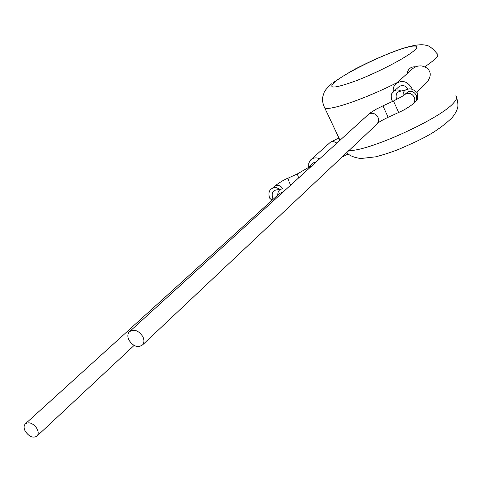 <?xml version="1.0" encoding="UTF-8"?>
<svg xmlns="http://www.w3.org/2000/svg" width="482" height="482" viewBox="0 0 482 482"><rect width="100%" height="100%" fill="white"/><g stroke="black" fill="none" stroke-linecap="round" stroke-linejoin="round"><path stroke-width="0.72" d="M25.335 431.39C29.342 436.915 33.276 438.433 37.12 435.957C38.584 434.089 38.53 431.637 36.963 428.582C32.969 423.069 29.047 421.533 25.203 423.961C23.702 425.841 23.745 428.317 25.335 431.39M347.655 154.222L346.672 152.583C349.167 155.529 353.854 157.512 360.741 158.53L375.936 156.795C384.985 154.294 392.746 151.74 399.223 149.137C419.244 140.244 435.047 133.888 452.146 117.686C455.418 113.421 457.201 110.125 457.484 107.793C458.28 106.305 458.021 102.949 456.707 97.725M408.031 89.381L407.977 89.26C405.284 85.206 402.151 84.464 398.584 87.031L394.234 90.984M142.756 336.478C144.371 339.834 144.323 342.624 142.606 344.853C138.003 348.052 133.484 346.546 129.062 340.34C127.411 336.942 127.477 334.122 129.254 331.875C133.857 328.754 138.358 330.284 142.756 336.478M393.36 91.791C392.908 88.754 393.643 86.164 395.571 84.019C401.681 79.669 407.043 80.958 411.646 87.893L412.17 89.315M426.13 83.031L427.269 81.946C430.312 77.391 431.016 73.836 429.372 71.294C428.649 68.751 426.004 66.956 421.449 65.907C417.767 65.648 414.52 66.865 411.694 69.559L396.572 83.121M331.11 141.883L338.497 138.129L339.521 139.25L323.874 106.064M415.677 66.781C410.995 66.534 408.127 68.793 407.061 73.559M336.864 143.136C334.466 141.515 332.303 141.226 330.369 142.262L311.245 159.379M308.667 167.103L308.757 163.205L310.535 160.018C313.029 157.698 316.09 157.265 319.717 158.729M308.287 167.447L313.324 162.88L316.547 161.609M290.634 185.16L290.315 184.51C288.543 180.672 287.826 178.533 288.164 178.099L297.46 173.857M282.801 188.866C281.018 185.962 278.692 184.835 275.831 185.486L272.264 188.251M279.313 189.486C277.481 187.667 275.511 187.052 273.396 187.643L271.86 188.607C268.968 190.282 268.227 193.457 269.637 198.12L272.029 200.301M280.518 189.299L277.337 189.794C272.842 190.233 271.294 193.041 272.692 198.223L273.264 199.18M392.697 101.371L391.83 100.208C390.034 92.906 392.372 93.689 393.649 91.514C395.77 89.586 398.18 89.447 400.891 91.086M396.547 99.533C395.354 94.791 396.596 92.026 400.283 91.237L405.573 89.935M404.856 94.364L408.338 91.628C411.742 90.761 414.387 91.978 416.255 95.273L416.713 98.997L416.062 100.684L414.93 101.997M417.557 93.454C418.099 97.9 417.43 100.551 415.538 101.407L413.496 103.395C414.677 102.931 406.38 109.263 398.68 112.463L393.487 101.009L401.892 96.563L406.26 93.574C409.682 92.707 412.333 93.93 414.213 97.237C415.153 99.551 414.918 101.606 413.496 103.395L412.845 104.022M393.475 101.015L382.943 105.853L388.143 117.283M129.983 331.212L368.037 114.794C371.755 112.137 375.056 112.957 377.942 117.259C378.93 119.644 378.689 121.735 377.231 123.525L376.641 124.079M414.134 50.622C422.539 43.404 410.489 45.001 389.938 53.171C369.495 61.244 344.57 74.144 335.273 81.524C326.73 89.176 333.875 88.845 356.704 80.536C378.34 72.192 406.061 57.72 414.134 50.622M332.954 82.741C345.618 74.342 355.312 68.637 362.036 65.618C372.212 60.479 383.527 55.52 395.993 50.749C414.502 43.976 422.359 44.38 425.552 45.194C428.51 45.175 432.354 48.001 437.078 53.671C438.65 54.599 437.764 56.629 434.415 59.75L424.967 66.859M348.649 150.486C366.477 152.204 440.295 118.891 453.622 102.907C456.797 99.473 457.514 97.111 455.791 95.81M397.126 82.621C365.314 98.792 329.67 111.011 324.826 107.932C322.693 104.01 322.06 100.087 322.922 96.159C324.519 91.972 323.241 91.52 331.604 83.808M403.066 95.797C402.958 91.984 404.374 89.887 407.32 89.507C409.857 88.049 413.14 89.104 417.171 92.677M283.006 192.101L279.656 193.384L25.685 423.527M283.085 188.902C279.59 188.884 277.819 190.944 277.771 195.096M298.689 177.84C297.629 175.243 297.249 173.906 297.557 173.809L307.871 167.82L311.113 166.543M288.061 178.141C284.41 179.557 279.958 182.202 274.71 186.082M382.925 105.859L376.912 108.854C376.9 108.649 369.881 113.023 368.676 114.222M134.092 345.449L37.12 435.957M341.178 157.536L347.655 154.228M398.68 112.463L388.124 117.295C388.48 117.048 382.286 120.054 378.93 122.283L142.606 344.853M416.731 92.014L427.269 81.946"/></g></svg>
